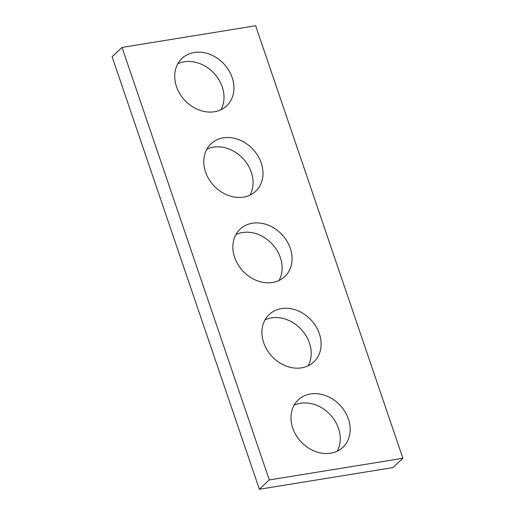 <?xml version="1.0" encoding="UTF-8"?>
<svg xmlns="http://www.w3.org/2000/svg" width="515" height="515" viewBox="0 0 515 515"><rect width="100%" height="100%" fill="white"/><g stroke="black" fill="none" stroke-linecap="round" stroke-linejoin="round"><path stroke-width="0.77" d="M402.891 458.273L255.646 25.75L122.036 47.425L269.274 479.948L402.891 458.273L392.964 467.575L259.354 489.25L269.274 479.948M259.354 489.25L112.109 56.727L122.036 47.425M177.83 63.789A32.574 26.716 -133.2 0 1 213.905 73.143A32.574 26.716 -133.2 0 1 220.922 109.746M214.427 111.749A32.574 26.716 -133.2 0 1 179.909 93.885A32.574 26.716 -133.2 0 1 182.059 58.356A32.574 26.716 -133.2 0 1 223.825 63.841A32.574 26.716 -133.2 0 1 226.619 105.878A32.574 26.716 -133.2 0 1 214.427 111.749M206.895 149.157A32.574 26.716 -133.2 0 1 242.964 158.511A32.574 26.716 -133.2 0 1 249.987 195.114M243.486 197.116A32.574 26.716 -133.2 0 1 208.968 179.246A32.574 26.716 -133.2 0 1 211.118 143.724A32.574 26.716 -133.2 0 1 252.884 149.208A32.574 26.716 -133.2 0 1 255.678 191.245A32.574 26.716 -133.2 0 1 243.486 197.116M235.954 234.525A32.574 26.716 -133.2 0 1 272.029 243.878A32.574 26.716 -133.2 0 1 279.046 280.475M272.551 282.484A32.574 26.716 -133.2 0 1 238.027 264.613A32.574 26.716 -133.2 0 1 240.177 229.085A32.574 26.716 -133.2 0 1 281.95 234.576A32.574 26.716 -133.2 0 1 284.744 276.607A32.574 26.716 -133.2 0 1 272.551 282.484M265.013 319.886A32.574 26.716 -133.2 0 1 301.088 329.246A32.574 26.716 -133.2 0 1 308.105 365.843M301.61 367.845A32.574 26.716 -133.2 0 1 267.092 349.981A32.574 26.716 -133.2 0 1 269.242 314.453A32.574 26.716 -133.2 0 1 311.009 319.944A32.574 26.716 -133.2 0 1 313.802 361.974A32.574 26.716 -133.2 0 1 301.61 367.845M294.078 405.254A32.574 26.716 -133.2 0 1 330.147 414.607A32.574 26.716 -133.2 0 1 337.171 451.211M330.669 453.213A32.574 26.716 -133.2 0 1 296.151 435.349A32.574 26.716 -133.2 0 1 298.301 399.82A32.574 26.716 -133.2 0 1 340.067 405.305A32.574 26.716 -133.2 0 1 342.861 447.342A32.574 26.716 -133.2 0 1 330.669 453.213"/></g></svg>
